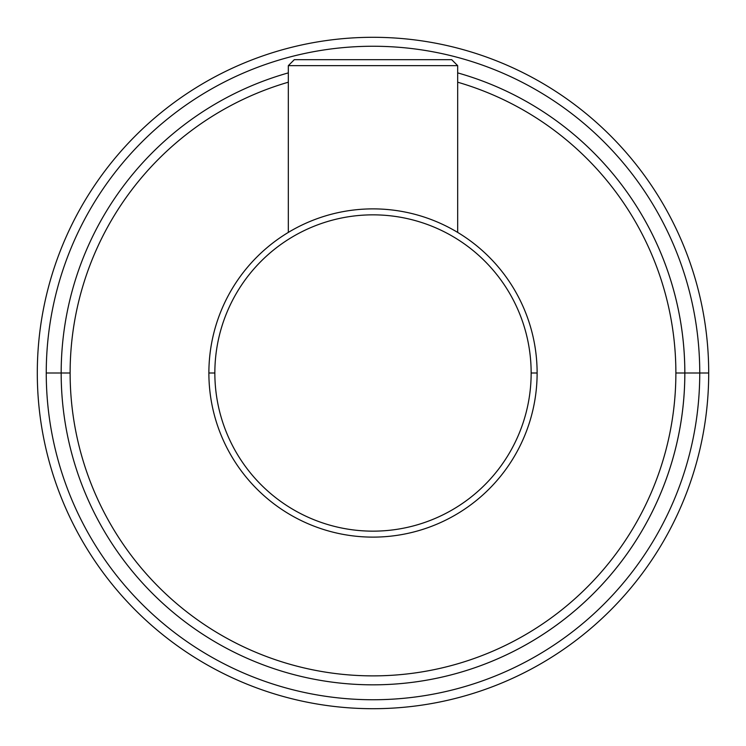 <?xml version="1.0" encoding="UTF-8"?>
<svg xmlns="http://www.w3.org/2000/svg" width="746" height="746" viewBox="0 0 746 746"><rect width="100%" height="100%" fill="white"/><g stroke="black" fill="none" stroke-linecap="round" stroke-linejoin="round"><path stroke-width="1.12" d="M37.3 373A335.7 335.7 0 0 0 373 708.7A335.7 335.7 0 0 0 708.7 373A335.7 335.7 0 0 0 373 37.3A335.7 335.7 0 0 0 37.3 373A335.7 335.7 0 0 1 373 37.3A335.7 335.7 0 0 1 708.7 373L699.748 373A326.748 326.748 0 0 0 373 46.252A326.748 326.748 0 0 0 46.252 373L61.172 373A311.828 311.828 0 0 0 373 684.828A311.828 311.828 0 0 0 684.828 373L699.748 373A326.748 326.748 0 0 0 373 46.252A326.748 326.748 0 0 0 46.252 373A326.748 326.748 0 0 0 373 699.748A326.748 326.748 0 0 0 699.748 373L684.828 373A311.828 311.828 0 0 0 457.671 72.884A311.828 311.828 0 0 1 373 684.828A311.828 311.828 0 0 1 61.172 373L46.252 373A326.748 326.748 0 0 0 373 699.748A326.748 326.748 0 0 0 699.748 373L708.7 373A335.7 335.7 0 0 1 373 708.7A335.7 335.7 0 0 1 37.3 373M288.329 72.884A311.828 311.828 0 0 0 61.172 373L70.124 373A302.876 302.876 0 0 0 373 675.876A302.876 302.876 0 0 0 675.876 373L684.828 373L675.876 373A302.876 302.876 0 0 1 373 675.876A302.876 302.876 0 0 1 288.329 82.2A302.876 302.876 0 0 0 70.124 373L61.172 373A311.828 311.828 0 0 1 288.329 72.884M457.671 82.2A302.876 302.876 0 0 1 675.876 373A302.876 302.876 0 0 0 457.671 82.2M208.88 373A164.12 164.12 0 0 0 373 537.12A164.12 164.12 0 0 0 537.12 373A164.12 164.12 0 0 0 373 208.88A164.12 164.12 0 0 0 208.88 373A164.12 164.12 0 0 1 373 208.88A164.12 164.12 0 0 1 537.12 373L531.152 373A158.152 158.152 0 0 0 373 214.848A158.152 158.152 0 0 0 214.848 373L208.88 373L214.848 373A158.152 158.152 0 0 0 373 531.152A158.152 158.152 0 0 0 531.152 373A158.152 158.152 0 0 0 373 214.848A158.152 158.152 0 0 0 214.848 373A158.152 158.152 0 0 0 373 531.152A158.152 158.152 0 0 0 531.152 373L537.12 373A164.12 164.12 0 0 1 373 537.12A164.12 164.12 0 0 1 208.88 373M457.671 232.407L457.671 65.648L457.671 232.407M288.329 65.648L288.329 232.407L288.329 65.648L457.671 65.648L288.329 65.648L294.297 59.68L451.703 59.68L457.671 65.648L451.703 59.68L294.297 59.68L288.329 65.648"/></g></svg>
